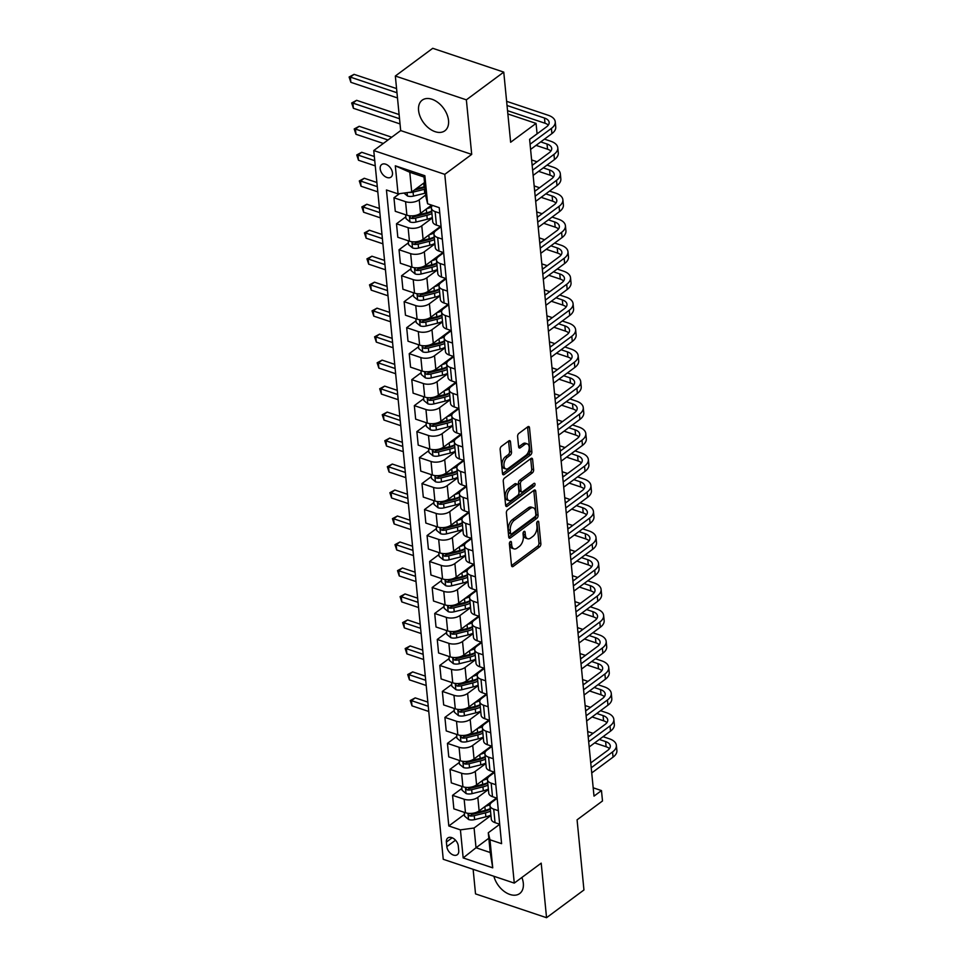 <?xml version="1.0" encoding="UTF-8"?>
<svg xmlns="http://www.w3.org/2000/svg" width="966" height="966" viewBox="0 0 966 966"><rect width="100%" height="100%" fill="white"/><g stroke="black" fill="none" stroke-linecap="round" stroke-linejoin="round"><path stroke-width="1.45" d="M510.277 541.612A1.678 0.942 108.5 0 0 509.384 543.798L511.509 565.472A2.403 1.34 108.5 0 0 512.221 566.656A2.403 1.34 108.5 0 0 513.175 566.426L539.608 546.828A2.403 1.34 108.5 0 0 540.875 543.701L538.75 522.026A1.678 0.942 108.5 0 0 538.255 521.205A1.678 0.942 108.5 0 0 537.579 521.362A1.678 0.942 108.5 0 0 536.698 523.548L536.975 526.361A7.668 4.287 108.5 0 1 532.918 536.371L530.708 538.002A7.668 4.287 108.5 0 1 527.629 538.75A7.668 4.287 108.5 0 1 525.371 534.959L525.093 532.157A1.678 0.942 108.5 0 0 524.598 531.324A1.678 0.942 108.5 0 0 523.934 531.481A1.678 0.942 108.5 0 0 523.041 533.679L523.318 536.48A7.668 4.287 108.5 0 1 519.261 546.49L517.052 548.12A7.668 4.287 108.5 0 1 513.972 548.869A7.668 4.287 108.5 0 1 511.714 545.078L511.437 542.276A1.678 0.942 108.5 0 0 510.942 541.443A1.678 0.942 108.5 0 0 510.277 541.612M418.58 110.45A19.054 12.329 -126.6 0 0 429.013 128.321A19.054 12.329 -126.6 0 0 444.891 130.772A19.054 12.329 -126.6 0 0 448.526 120.484A19.054 12.329 -126.6 0 0 438.081 102.613A19.054 12.329 -126.6 0 0 422.202 100.162A19.054 12.329 -126.6 0 0 418.58 110.45M493.904 876.271A19.054 12.329 -126.6 0 0 505.133 892.065A19.054 12.329 -126.6 0 0 519.684 893.562A19.054 12.329 -126.6 0 0 523.318 883.274A19.054 12.329 -126.6 0 0 521.881 877.466M380.193 168.784A7.813 5.059 -126.6 0 0 384.468 176.114A7.813 5.059 -126.6 0 0 390.989 177.116A7.813 5.059 -126.6 0 0 392.474 172.902A7.813 5.059 -126.6 0 0 388.199 165.572A7.813 5.059 -126.6 0 0 381.679 164.558A7.813 5.059 -126.6 0 0 380.193 168.784M510.495 441.824A2.403 1.34 108.5 0 0 509.782 440.641A2.403 1.34 108.5 0 0 508.828 440.87L501.402 446.364A2.403 1.34 108.5 0 0 500.134 449.492L502.501 473.569A2.403 1.34 108.5 0 0 503.201 474.753A2.403 1.34 108.5 0 0 504.167 474.523L530.6 454.926A2.403 1.34 108.5 0 0 531.868 451.798L529.501 427.721A2.403 1.34 108.5 0 0 528.8 426.537A2.403 1.34 108.5 0 0 527.834 426.767L518.875 433.408A2.403 1.34 108.5 0 0 517.607 436.535L518.621 446.847A2.403 1.34 108.5 0 0 519.334 448.031A2.403 1.34 108.5 0 0 520.288 447.789L524.731 444.505A6.412 3.586 108.5 0 1 527.303 443.877A6.412 3.586 108.5 0 1 529.151 449.021A6.412 3.586 108.5 0 1 525.806 455.421L508.406 468.317A6.412 3.586 108.5 0 1 505.834 468.933A6.412 3.586 108.5 0 1 503.986 463.801A6.412 3.586 108.5 0 1 507.331 457.401L510.229 455.252A2.403 1.34 108.5 0 0 511.497 452.124L510.495 441.824L508.575 441.172A2.403 1.34 108.5 0 0 508.563 441.064M473.123 869.303L475.526 893.888L546.551 917.7L583.947 889.976L577.076 819.832L602.494 800.971L601.48 790.586L594.005 796.129L529.597 139.346L537.084 133.791L536.058 123.407L507.862 113.952M466.361 99.836L395.335 76.024L400.685 130.579L471.71 154.391L466.361 99.836L503.757 72.112L510.64 142.256L536.058 123.407M471.71 154.391L444.783 174.351L514.274 883.105L443.249 859.293L373.757 150.551L444.783 174.351M546.551 917.7L541.202 863.145L514.274 883.105M507.633 509.819A2.403 1.34 108.5 0 0 506.365 512.946L508.72 537.011A2.403 1.34 108.5 0 0 509.432 538.195A2.403 1.34 108.5 0 0 510.386 537.965L536.818 518.368A2.403 1.34 108.5 0 0 538.086 515.24L535.719 491.175A2.403 1.34 108.5 0 0 535.019 489.991A2.403 1.34 108.5 0 0 534.053 490.221L507.633 509.819M505.616 505.29L503.25 481.213A2.403 1.34 108.5 0 1 504.518 478.085L530.95 458.5A2.403 1.34 108.5 0 1 531.904 458.258A2.403 1.34 108.5 0 1 532.616 459.442L533.63 469.754A2.403 1.34 108.5 0 1 532.363 472.881L521.64 480.827A2.403 1.34 108.5 0 0 520.372 483.954L521.036 490.788A2.403 1.34 108.5 0 0 521.749 491.972A2.403 1.34 108.5 0 0 522.715 491.742L533.872 483.471A1.678 0.942 108.5 0 1 534.536 483.302A1.678 0.942 108.5 0 1 535.019 484.654A1.678 0.942 108.5 0 1 534.15 486.321L507.283 506.244A2.403 1.34 108.5 0 1 506.317 506.474A2.403 1.34 108.5 0 1 505.616 505.29M395.335 76.024L432.732 48.3L503.757 72.112M458.741 850.611L458.295 846.047A7.571 4.902 -126.6 0 0 454.141 838.935A7.571 4.902 -126.6 0 0 447.838 837.969A7.571 4.902 -126.6 0 0 446.389 842.05L446.835 846.627A7.571 4.902 -126.6 0 0 450.989 853.727A7.571 4.902 -126.6 0 0 457.304 854.705A7.571 4.902 -126.6 0 0 458.741 850.611M488.82 838.259L476.021 847.75L490.221 852.519L488.289 832.764L489.979 839.78L501.595 843.668L439.24 207.666L427.624 203.778L425.921 196.762L423.989 177.019L409.789 172.262L411.721 192.005L424.533 182.514M489.979 839.78L492.732 867.842L463.173 857.929L460.42 829.866L474.077 828.007L490.945 815.509M464.441 814.386L448.804 825.978L460.42 829.866M448.804 825.978L386.448 189.976L398.064 193.864L395.311 165.814L424.871 175.715L427.624 203.778M400.685 130.579L373.757 150.551M601.48 790.586L593.184 787.797M474.077 828.007L476.021 847.75L463.173 857.929M399.501 193.671L393.947 197.789L405.563 201.677A9.769 5.059 -5.6 0 0 419.232 199.817L425.752 194.987M393.947 197.789L395.275 211.3L406.891 215.189A9.769 5.059 -5.6 0 0 420.548 213.329L431.621 205.118M405.853 216.831L396.495 223.774L408.111 227.662A9.769 5.059 -5.6 0 0 421.768 225.803L432.357 217.954M396.495 223.774L397.823 237.274L409.439 241.174A9.769 5.059 -5.6 0 0 423.096 239.314L440.448 226.442M408.401 242.816L399.043 249.747L410.659 253.647A9.769 5.059 -5.6 0 0 424.315 251.776L434.905 243.939M399.043 249.747L400.371 263.259L411.987 267.147A9.769 5.059 -5.6 0 0 425.644 265.288L442.996 252.428M410.948 268.802L401.59 275.733L413.207 279.621A9.769 5.059 -5.6 0 0 426.863 277.761L437.453 269.912M401.59 275.733L402.919 289.245L414.535 293.133A9.769 5.059 -5.6 0 0 428.192 291.273L445.543 278.401M413.484 294.775L404.138 301.706L415.754 305.606A9.769 5.059 -5.6 0 0 429.411 303.747L440.001 295.898M404.138 301.706L405.466 315.218L417.083 319.118A9.769 5.059 -5.6 0 0 430.739 317.246L448.091 304.387M416.032 320.76L406.686 327.691L418.302 331.58A9.769 5.059 -5.6 0 0 431.959 329.72L442.549 321.883M406.686 327.691L408.014 341.203L419.63 345.091A9.769 5.059 -5.6 0 0 433.287 343.232L450.639 330.36M418.58 346.734L409.234 353.665L420.85 357.565A9.769 5.059 -5.6 0 0 434.507 355.705L445.097 347.857M409.234 353.665L410.562 367.177L422.178 371.077A9.769 5.059 -5.6 0 0 435.835 369.217L453.187 356.345M421.128 372.719L411.782 379.65L423.398 383.55A9.769 5.059 -5.6 0 0 437.055 381.679L447.632 373.842M411.782 379.65L413.11 393.162L424.726 397.05A9.769 5.059 -5.6 0 0 438.383 395.191L455.735 382.331M423.676 398.704L414.329 405.635L425.946 409.524A9.769 5.059 -5.6 0 0 439.602 407.664L450.18 399.815M414.329 405.635L415.658 419.147L427.274 423.036A9.769 5.059 -5.6 0 0 440.931 421.176L458.282 408.304M426.223 424.678L416.877 431.609L428.493 435.509A9.769 5.059 -5.6 0 0 442.15 433.637L452.728 425.801M416.877 431.609L418.206 445.121L429.822 449.021A9.769 5.059 -5.6 0 0 443.479 447.149L460.83 434.289M428.771 450.663L419.425 457.594L431.041 461.482A9.769 5.059 -5.6 0 0 444.698 459.623L455.276 451.774M419.425 457.594L420.753 471.106L432.357 474.994A9.769 5.059 -5.6 0 0 446.026 473.135L463.378 460.263M431.319 476.636L421.973 483.568L433.589 487.468A9.769 5.059 -5.6 0 0 447.246 485.608L457.824 477.759M421.973 483.568L423.301 497.079L434.905 500.98A9.769 5.059 -5.6 0 0 448.574 499.12L465.926 486.248M433.867 502.622L424.521 509.553L436.137 513.441A9.769 5.059 -5.6 0 0 449.794 511.582L460.371 503.745M424.521 509.553L425.849 523.065L437.453 526.953A9.769 5.059 -5.6 0 0 451.122 525.093L468.474 512.234M436.415 528.607L427.069 535.538L438.685 539.426A9.769 5.059 -5.6 0 0 452.342 537.567L462.919 529.718M427.069 535.538L428.397 549.038L440.001 552.938A9.769 5.059 -5.6 0 0 453.67 551.079L471.022 538.207M438.962 554.581L429.616 561.512L441.233 565.412A9.769 5.059 -5.6 0 0 454.889 563.54L465.467 555.704M429.616 561.512L430.945 575.024L442.549 578.912A9.769 5.059 -5.6 0 0 456.218 577.052L473.569 564.192M441.51 580.566L432.164 587.497L443.78 591.385A9.769 5.059 -5.6 0 0 457.437 589.526L468.015 581.677M432.164 587.497L433.493 601.009L445.097 604.897A9.769 5.059 -5.6 0 0 458.765 603.038L476.117 590.166M444.058 606.539L434.712 613.47L446.328 617.371A9.769 5.059 -5.6 0 0 459.985 615.511L470.563 607.662M434.712 613.47L436.028 626.982L447.644 630.883A9.769 5.059 -5.6 0 0 461.313 629.011L478.665 616.151M446.606 632.525L437.26 639.456L448.876 643.344A9.769 5.059 -5.6 0 0 462.533 641.484L473.111 633.648M437.26 639.456L438.576 652.968L450.192 656.856A9.769 5.059 -5.6 0 0 463.861 654.996L481.213 642.124M449.154 658.51L439.808 665.441L451.424 669.329A9.769 5.059 -5.6 0 0 465.081 667.47L475.658 659.621M439.808 665.441L441.124 678.941L452.74 682.841A9.769 5.059 -5.6 0 0 466.409 680.982L483.761 668.11M451.702 684.483L442.356 691.415L453.96 695.315A9.769 5.059 -5.6 0 0 467.629 693.443L478.206 685.606M442.356 691.415L443.672 704.926L455.288 708.815A9.769 5.059 -5.6 0 0 468.957 706.955L486.309 694.095M454.249 710.469L444.903 717.4L456.507 721.288A9.769 5.059 -5.6 0 0 470.176 719.428L480.754 711.58M444.903 717.4L446.22 730.912L457.836 734.8A9.769 5.059 -5.6 0 0 471.505 732.94L488.856 720.068M456.797 736.442L447.451 743.373L459.055 747.273A9.769 5.059 -5.6 0 0 472.724 745.414L483.302 737.565M447.451 743.373L448.767 756.885L460.384 760.785A9.769 5.059 -5.6 0 0 474.052 758.914L491.404 746.054M459.345 762.428L449.999 769.359L461.603 773.247A9.769 5.059 -5.6 0 0 475.272 771.387L485.85 763.551M449.999 769.359L451.315 782.871L462.931 786.759A9.769 5.059 -5.6 0 0 476.588 784.899L493.952 772.027M461.893 788.413L452.547 795.344L464.151 799.232A9.769 5.059 -5.6 0 0 477.82 797.373L488.398 789.524M452.547 795.344L453.863 808.844L465.479 812.744A9.769 5.059 -5.6 0 0 479.136 810.885L496.5 798.013M499.7 824.312L488.289 832.764M497.152 798.327L492.02 802.13A9.769 5.059 -5.6 0 0 489.979 805.656A9.769 5.059 -5.6 0 0 493.723 809.146L498.359 810.703M494.604 772.353L489.472 776.157A9.769 5.059 -5.6 0 0 487.432 779.683A9.769 5.059 -5.6 0 0 491.175 783.16L495.812 784.718M492.056 746.368L486.924 750.171A9.769 5.059 -5.6 0 0 484.884 753.697A9.769 5.059 -5.6 0 0 488.627 757.187L493.264 758.733M489.508 720.394L484.377 724.186A9.769 5.059 -5.6 0 0 482.336 727.712A9.769 5.059 -5.6 0 0 486.079 731.202L490.716 732.759M486.961 694.409L481.829 698.213A9.769 5.059 -5.6 0 0 479.788 701.739A9.769 5.059 -5.6 0 0 483.531 705.216L488.168 706.774M484.413 668.424L479.281 672.227A9.769 5.059 -5.6 0 0 477.24 675.753A9.769 5.059 -5.6 0 0 480.983 679.243L485.62 680.801M481.865 642.45L476.733 646.254A9.769 5.059 -5.6 0 0 474.692 649.78A9.769 5.059 -5.6 0 0 478.436 653.258L483.072 654.815M479.317 616.465L474.185 620.269A9.769 5.059 -5.6 0 0 472.145 623.795A9.769 5.059 -5.6 0 0 475.888 627.284L480.525 628.842M476.769 590.492L471.637 594.283A9.769 5.059 -5.6 0 0 469.597 597.821A9.769 5.059 -5.6 0 0 473.34 601.299L477.989 602.856M474.221 564.506L469.09 568.31A9.769 5.059 -5.6 0 0 467.049 571.836A9.769 5.059 -5.6 0 0 470.792 575.313L475.441 576.871M471.674 538.521L466.542 542.324A9.769 5.059 -5.6 0 0 464.501 545.85A9.769 5.059 -5.6 0 0 468.244 549.34L472.893 550.898M469.126 512.548L464.006 516.351A9.769 5.059 -5.6 0 0 461.953 519.877A9.769 5.059 -5.6 0 0 465.697 523.355L470.345 524.912M466.578 486.562L461.458 490.366A9.769 5.059 -5.6 0 0 459.405 493.892A9.769 5.059 -5.6 0 0 463.149 497.381L467.798 498.939M464.03 460.589L458.91 464.38A9.769 5.059 -5.6 0 0 456.858 467.918A9.769 5.059 -5.6 0 0 460.601 471.396L465.25 472.954M461.482 434.603L456.363 438.407A9.769 5.059 -5.6 0 0 454.31 441.933A9.769 5.059 -5.6 0 0 458.053 445.411L462.702 446.968M458.935 408.618L453.815 412.422A9.769 5.059 -5.6 0 0 451.762 415.948A9.769 5.059 -5.6 0 0 455.505 419.437L460.154 420.995M456.387 382.645L451.267 386.448A9.769 5.059 -5.6 0 0 449.214 389.974A9.769 5.059 -5.6 0 0 452.957 393.452L457.606 395.009M453.839 356.659L448.719 360.463A9.769 5.059 -5.6 0 0 446.678 363.989A9.769 5.059 -5.6 0 0 450.41 367.478L455.058 369.036M451.291 330.686L446.171 334.478A9.769 5.059 -5.6 0 0 444.131 338.015A9.769 5.059 -5.6 0 0 447.862 341.493L452.511 343.051M448.743 304.701L443.623 308.504A9.769 5.059 -5.6 0 0 441.583 312.03A9.769 5.059 -5.6 0 0 445.314 315.508L449.963 317.065M446.207 278.715L441.076 282.519A9.769 5.059 -5.6 0 0 439.035 286.045A9.769 5.059 -5.6 0 0 442.766 289.534L447.415 291.092M443.66 252.742L438.528 256.545A9.769 5.059 -5.6 0 0 436.487 260.071A9.769 5.059 -5.6 0 0 440.218 263.549L444.867 265.107M441.112 226.756L435.98 230.56A9.769 5.059 -5.6 0 0 433.939 234.086A9.769 5.059 -5.6 0 0 437.67 237.576L442.319 239.133M489.979 805.656L491.308 819.168A9.769 5.059 -5.6 0 0 495.039 822.658L499.688 824.203M487.432 779.683L488.76 793.195A9.769 5.059 -5.6 0 0 492.491 796.672L497.14 798.23A18.68 9.684 -5.6 0 1 497.031 798.423M484.884 753.697L486.212 767.209A9.769 5.059 -5.6 0 0 489.943 770.687L494.592 772.245M482.336 727.712L483.664 741.224A9.769 5.059 -5.6 0 0 487.395 744.714L492.044 746.271M479.788 701.739L481.116 715.251A9.769 5.059 -5.6 0 0 484.847 718.728L489.496 720.286M477.24 675.753L478.568 689.265A9.769 5.059 -5.6 0 0 482.3 692.755L486.949 694.312A18.68 9.684 -5.6 0 1 486.84 694.494M474.692 649.78L476.021 663.292A9.769 5.059 -5.6 0 0 479.752 666.769L484.401 668.327M472.145 623.795L473.473 637.306A9.769 5.059 -5.6 0 0 477.204 640.784L481.853 642.342A18.68 9.684 -5.6 0 1 481.744 642.535M469.597 597.821L470.925 611.321A9.769 5.059 -5.6 0 0 474.668 614.811L479.305 616.368M467.049 571.836L468.377 585.348A9.769 5.059 -5.6 0 0 472.12 588.825L476.757 590.383M464.501 545.85L465.829 559.362A9.769 5.059 -5.6 0 0 469.573 562.852L474.209 564.41A18.68 9.684 -5.6 0 1 474.101 564.591M461.953 519.877L463.282 533.389A9.769 5.059 -5.6 0 0 467.025 536.867L471.662 538.424A18.68 9.684 -5.6 0 1 471.553 538.617M459.405 493.892L460.734 507.404A9.769 5.059 -5.6 0 0 464.477 510.881L469.114 512.439M456.858 467.918L458.186 481.418A9.769 5.059 -5.6 0 0 461.929 484.908L466.566 486.466M454.31 441.933L455.638 455.445A9.769 5.059 -5.6 0 0 459.381 458.922L464.018 460.48M451.762 415.948L453.09 429.459A9.769 5.059 -5.6 0 0 456.833 432.949L461.47 434.507A18.68 9.684 -5.6 0 1 461.362 434.688M449.214 389.974L450.542 403.486A9.769 5.059 -5.6 0 0 454.286 406.964L458.935 408.521A18.68 9.684 -5.6 0 1 458.814 408.715M446.678 363.989L447.995 377.501A9.769 5.059 -5.6 0 0 451.738 380.978L456.387 382.536A18.68 9.684 -5.6 0 1 456.266 382.729M444.131 338.015L445.447 351.515A9.769 5.059 -5.6 0 0 449.19 355.005L453.839 356.563M441.583 312.03L442.899 325.542A9.769 5.059 -5.6 0 0 446.642 329.02L451.291 330.577M439.035 286.045L440.351 299.557A9.769 5.059 -5.6 0 0 444.094 303.046L448.743 304.604M436.487 260.071L437.803 273.583A9.769 5.059 -5.6 0 0 441.547 277.061L446.195 278.619A18.68 9.684 -5.6 0 1 446.087 278.812M433.939 234.086L435.255 247.598A9.769 5.059 -5.6 0 0 438.999 251.075L443.648 252.633A18.68 9.684 -5.6 0 1 443.539 252.826M432.49 205.408A9.769 5.059 -5.6 0 0 431.391 208.113L432.708 221.612A9.769 5.059 -5.6 0 0 436.451 225.102L441.1 226.66M431.391 208.113A9.769 5.059 -5.6 0 0 435.123 211.59L439.772 213.148M411.721 192.005L398.064 193.864M490.221 852.519L492.732 867.842M395.311 165.814L409.789 172.262M424.871 175.715L423.989 177.019M509.613 542.518L509.794 544.438A7.668 4.287 108.5 0 0 512.052 548.229L513.972 548.869M527.629 538.75L525.709 538.098A7.668 4.287 108.5 0 1 523.451 534.319L523.258 532.399M511.521 565.593L537.688 546.188A2.403 1.34 108.5 0 0 538.956 543.061L536.915 522.268M508.732 537.132L534.898 517.728A2.403 1.34 108.5 0 0 536.166 514.6L533.812 490.523A2.403 1.34 108.5 0 0 533.787 490.414M510.555 533.244A1.678 0.942 108.5 0 0 511.05 534.077A1.678 0.942 108.5 0 0 511.726 533.908L534.923 516.713A1.678 0.942 108.5 0 0 535.816 514.528L535.526 511.569A7.668 4.287 108.5 0 0 533.256 507.778A7.668 4.287 108.5 0 0 530.177 508.527L514.323 520.276A7.668 4.287 108.5 0 0 510.265 530.286L510.555 533.244L508.635 532.604A1.678 0.942 108.5 0 0 509.13 533.437L511.05 534.077M533.256 507.778L531.336 507.138A7.668 4.287 108.5 0 0 528.257 507.875L530.177 508.527M508.635 532.604L508.345 529.646A7.668 4.287 108.5 0 1 512.403 519.636L528.257 507.875M521.749 491.972L519.829 491.332A2.403 1.34 108.5 0 1 519.116 490.148L518.452 483.314A2.403 1.34 108.5 0 1 519.72 480.187L530.443 472.241A2.403 1.34 108.5 0 0 531.711 469.102L530.696 458.802A2.403 1.34 108.5 0 0 530.684 458.693M505.629 505.399L532.23 485.681A1.678 0.942 108.5 0 0 533.099 484.038M510.519 489.074A6.412 3.586 108.5 0 0 507.174 495.461A6.412 3.586 108.5 0 0 509.01 500.605A6.412 3.586 108.5 0 0 511.582 499.99L517.716 495.437A2.403 1.34 108.5 0 0 518.984 492.31L518.319 485.475A2.403 1.34 108.5 0 0 517.607 484.292A2.403 1.34 108.5 0 0 516.641 484.521L510.519 489.074L508.599 488.422A6.412 3.586 108.5 0 0 505.254 494.821A6.412 3.586 108.5 0 0 507.09 499.965L509.01 500.605M517.607 484.292L515.687 483.652A2.403 1.34 108.5 0 0 514.733 483.881L516.641 484.521M508.599 488.422L514.733 483.881M505.834 468.933L503.914 468.293A6.412 3.586 108.5 0 1 502.066 463.149A6.412 3.586 108.5 0 1 505.411 456.761L508.309 454.612A2.403 1.34 108.5 0 0 509.577 451.484L508.575 441.172M527.303 443.877L525.383 443.237A6.412 3.586 108.5 0 0 522.811 443.853L524.731 444.505M518.633 446.956L522.811 443.853M502.513 473.678L528.68 454.286A2.403 1.34 108.5 0 0 529.948 451.158L527.581 427.081A2.403 1.34 108.5 0 0 527.569 426.972M464.235 812.321L464.61 816.185L468.655 819.542A6.472 3.357 -5.6 0 0 474.608 819.615L485.862 816.813A18.68 9.684 -5.6 0 0 490.897 815.075M485.33 806.296A18.68 9.684 -5.6 0 0 490.088 804.581M490.269 808.627A18.68 9.684 174.4 0 1 485.234 810.365L473.968 813.167A6.472 3.357 174.4 0 1 469.645 813.457C468.003 813.964 468.087 814.797 469.899 815.944A6.472 3.357 -5.6 0 0 474.221 815.666L485.475 812.865A18.68 9.684 -5.6 0 0 490.511 811.126M490.317 809.061A15.504 8.042 174.4 0 1 484.449 811.368L473.195 814.181A3.296 1.715 174.4 0 1 472.048 814.35L469.899 815.944M469.645 813.457L468.764 813.626M428.252 706.267L411.48 700.652L411.987 705.844L428.759 711.471M411.987 705.844L410.26 700.531L415.211 697.875L427.841 702.101M415.211 697.875L411.48 700.652L410.26 700.531M603.05 736.684L609.365 738.797A18.318 9.491 174.4 0 1 616.368 745.329L616.888 750.522A18.318 9.491 174.4 0 1 613.048 757.139L591.723 772.945M616.368 745.329A18.318 9.491 174.4 0 1 612.541 751.946L591.216 767.753M590.745 762.935L607.747 750.341A12.208 6.327 -5.6 0 0 610.295 745.921A12.208 6.327 -5.6 0 0 605.622 741.574L599.306 739.461M609.474 748.626A12.208 6.327 -5.6 0 0 606.129 746.766L594.645 742.914M589.332 736.116L588.077 735.694M587.666 731.528L593.076 733.339M461.688 786.348L462.062 790.2L466.107 793.569A6.472 3.357 -5.6 0 0 472.06 793.629L483.314 790.828A18.68 9.684 -5.6 0 0 488.349 789.089M482.783 780.311A18.68 9.684 -5.6 0 0 487.54 778.608M487.721 782.653A18.68 9.684 174.4 0 1 482.686 784.38L471.42 787.193A6.472 3.357 174.4 0 1 467.097 787.471C465.455 787.99 465.54 788.824 467.351 789.959A6.472 3.357 -5.6 0 0 471.674 789.681L482.928 786.879A18.68 9.684 -5.6 0 0 487.963 785.141M487.77 783.088A15.504 8.042 174.4 0 1 481.913 785.394L470.647 788.196A3.296 1.715 174.4 0 1 469.5 788.365L467.351 789.959M467.097 787.471L466.216 787.64M425.704 680.293L408.932 674.666L409.439 679.859L426.211 685.486M409.439 679.859L407.712 674.558L412.663 671.889L425.294 676.128M412.663 671.889L408.932 674.666L407.712 674.558M459.14 760.363L459.514 764.227L463.559 767.584A6.472 3.357 -5.6 0 0 469.512 767.656L480.766 764.843A18.68 9.684 -5.6 0 0 485.801 763.116M480.235 754.325A18.68 9.684 -5.6 0 0 484.992 752.623M485.174 756.668A18.68 9.684 174.4 0 1 480.138 758.407L468.872 761.208A6.472 3.357 174.4 0 1 464.549 761.486C462.907 762.005 462.992 762.838 464.803 763.985A6.472 3.357 -5.6 0 0 469.126 763.708L480.38 760.894A18.68 9.684 -5.6 0 0 485.415 759.167M485.222 757.102A15.504 8.042 174.4 0 1 479.365 759.409L468.099 762.21A3.296 1.715 174.4 0 1 466.952 762.391L464.803 763.985M464.549 761.486L463.668 761.667M423.156 654.308L406.384 648.681L406.891 653.885L423.663 659.5M406.891 653.885L405.165 648.572L410.127 645.916L422.746 650.142M410.127 645.916L406.384 648.681L405.165 648.572M456.592 734.389L456.966 738.241L461.011 741.61A6.472 3.357 -5.6 0 0 466.964 741.671L478.218 738.869A18.68 9.684 -5.6 0 0 483.254 737.13M477.687 728.352A18.68 9.684 -5.6 0 0 482.445 726.649M482.626 730.694A18.68 9.684 174.4 0 1 477.59 732.421L466.324 735.235A6.472 3.357 174.4 0 1 462.014 735.512C460.359 736.02 460.444 736.853 462.255 738A6.472 3.357 -5.6 0 0 466.578 737.722L477.832 734.921A18.68 9.684 -5.6 0 0 482.867 733.182M482.674 731.117A15.504 8.042 174.4 0 1 476.818 733.423L465.552 736.237A3.296 1.715 174.4 0 1 464.405 736.406L462.255 738M462.014 735.512L461.12 735.681M420.608 628.323L403.836 622.708L404.343 627.9L421.116 633.527M404.343 627.9L402.617 622.599L407.58 619.93L420.198 624.169M407.58 619.93L403.836 622.708L402.617 622.599M600.502 710.698L606.817 712.823A18.318 9.491 174.4 0 1 613.821 719.344L614.34 724.548A18.318 9.491 174.4 0 1 610.5 731.153L589.188 746.972M613.821 719.344A18.318 9.491 174.4 0 1 609.993 725.961L588.668 741.767M588.197 736.949L605.199 724.355A12.208 6.327 -5.6 0 0 607.747 719.948A12.208 6.327 -5.6 0 0 603.074 715.589L596.759 713.476M606.926 722.653A12.208 6.327 -5.6 0 0 603.581 720.793L592.098 716.941M586.785 710.131L585.529 709.708M585.118 705.542L590.528 707.353M597.954 684.725L604.269 686.838A18.318 9.491 174.4 0 1 611.273 693.371L611.792 698.563A18.318 9.491 174.4 0 1 607.952 705.18L586.64 720.986M611.273 693.371A18.318 9.491 174.4 0 1 607.445 699.988L586.12 715.794M585.65 710.976L602.651 698.37A12.208 6.327 -5.6 0 0 605.199 693.962A12.208 6.327 -5.6 0 0 600.526 689.615L594.211 687.49M604.378 696.667A12.208 6.327 -5.6 0 0 601.033 694.808L589.55 690.956M584.237 684.145L582.981 683.735M582.57 679.569L587.98 681.38M595.406 658.74L601.721 660.853A18.318 9.491 174.4 0 1 608.725 667.385L609.244 672.59A18.318 9.491 174.4 0 1 605.404 679.195L584.092 695.001M608.725 667.385A18.318 9.491 174.4 0 1 604.897 674.002L583.573 689.809M583.102 684.991L600.103 672.396A12.208 6.327 -5.6 0 0 602.651 667.989A12.208 6.327 -5.6 0 0 597.978 663.63L591.675 661.517M601.83 670.694A12.208 6.327 -5.6 0 0 598.485 668.822L587.002 664.97M581.689 658.172L580.433 657.749M580.023 653.584L585.432 655.395M454.044 708.404L454.431 712.256L458.464 715.625A6.472 3.357 -5.6 0 0 464.417 715.697L475.67 712.884A18.68 9.684 -5.6 0 0 480.718 711.157M475.139 702.367A18.68 9.684 -5.6 0 0 479.897 700.664M480.078 704.709A18.68 9.684 174.4 0 1 475.043 706.448L463.789 709.249A6.472 3.357 174.4 0 1 459.466 709.527C457.824 710.046 457.896 710.879 459.707 712.027A6.472 3.357 -5.6 0 0 464.03 711.749L475.284 708.935A18.68 9.684 -5.6 0 0 480.319 707.209M480.126 705.144A15.504 8.042 174.4 0 1 474.27 707.45L463.004 710.252A3.296 1.715 174.4 0 1 461.857 710.433L459.707 712.027M459.466 709.527L458.572 709.708M418.061 602.349L401.288 596.722L401.796 601.915L418.568 607.542M401.796 601.915L400.069 596.614L405.032 593.957L417.65 598.183M405.032 593.957L401.288 596.722L400.069 596.614M592.858 632.766L599.174 634.879A18.318 9.491 174.4 0 1 606.177 641.412L606.696 646.604A18.318 9.491 174.4 0 1 602.856 653.221L581.544 669.027M606.177 641.412A18.318 9.491 174.4 0 1 602.349 648.017L581.025 663.823M580.554 659.017L597.556 646.411A12.208 6.327 -5.6 0 0 600.103 642.004A12.208 6.327 -5.6 0 0 595.43 637.645L589.127 635.531M599.282 644.708A12.208 6.327 -5.6 0 0 595.937 642.849L584.454 638.997M579.141 632.187L577.885 631.764M577.475 627.61L582.884 629.421M451.496 682.419L451.883 686.283L455.916 689.652A6.472 3.357 -5.6 0 0 461.869 689.712L473.123 686.911A18.68 9.684 -5.6 0 0 478.17 685.172M472.591 676.393A18.68 9.684 -5.6 0 0 477.349 674.679M477.53 678.724A18.68 9.684 174.4 0 1 472.495 680.462L461.241 683.264A6.472 3.357 174.4 0 1 456.918 683.554C455.276 684.061 455.348 684.894 457.16 686.041A6.472 3.357 -5.6 0 0 461.482 685.763L472.736 682.962A18.68 9.684 -5.6 0 0 477.772 681.223M477.578 679.158A15.504 8.042 174.4 0 1 471.722 681.465L460.456 684.278A3.296 1.715 174.4 0 1 459.309 684.447L457.16 686.041M456.918 683.554L456.024 683.723M415.513 576.364L398.741 570.749L399.248 575.941L416.02 581.568M399.248 575.941L397.521 570.64L402.484 567.972L415.102 572.198M402.484 567.972L398.741 570.749L397.521 570.64M448.949 656.445L449.335 660.297L453.368 663.666A6.472 3.357 -5.6 0 0 459.321 663.727L470.575 660.925A18.68 9.684 -5.6 0 0 475.622 659.186M470.044 650.408A18.68 9.684 -5.6 0 0 474.801 648.705M474.982 652.75A18.68 9.684 174.4 0 1 469.947 654.477L458.693 657.291A6.472 3.357 174.4 0 1 454.37 657.568C452.728 658.087 452.8 658.921 454.612 660.068A6.472 3.357 -5.6 0 0 458.935 659.778L470.188 656.977A18.68 9.684 -5.6 0 0 475.236 655.238M475.03 653.185A15.504 8.042 174.4 0 1 469.174 655.491L457.908 658.293A3.296 1.715 174.4 0 1 456.761 658.462L454.612 660.068M454.37 657.568L453.477 657.737M412.965 550.391L396.193 544.764L396.7 549.956L413.472 555.583M396.7 549.956L394.973 544.655L399.936 541.986L412.554 546.225M399.936 541.986L396.193 544.764L394.973 544.655M446.401 630.46L446.787 634.324L450.82 637.681A6.472 3.357 -5.6 0 0 456.773 637.753L468.027 634.94A18.68 9.684 -5.6 0 0 473.074 633.213M467.496 624.422A18.68 9.684 -5.6 0 0 472.253 622.72M472.434 626.765A18.68 9.684 174.4 0 1 467.399 628.504L456.145 631.305A6.472 3.357 174.4 0 1 451.822 631.583C450.18 632.102 450.253 632.935 452.064 634.082A6.472 3.357 -5.6 0 0 456.387 633.805L467.641 630.991A18.68 9.684 -5.6 0 0 472.688 629.264M472.483 627.2A15.504 8.042 174.4 0 1 466.626 629.506L455.36 632.307A3.296 1.715 174.4 0 1 454.213 632.488L452.064 634.082M451.822 631.583L450.929 631.764M410.417 524.405L393.645 518.778L394.152 523.983L410.924 529.597M394.152 523.983L392.425 518.67L397.388 516.013L410.007 520.239M397.388 516.013L393.645 518.778L392.425 518.67M443.853 604.487L444.239 608.339L448.284 611.707A6.472 3.357 -5.6 0 0 454.225 611.768L465.479 608.966A18.68 9.684 -5.6 0 0 470.527 607.228M464.948 598.449A18.68 9.684 -5.6 0 0 469.705 596.746M469.887 600.792A18.68 9.684 174.4 0 1 464.851 602.518L453.597 605.332A6.472 3.357 174.4 0 1 449.275 605.61C447.632 606.129 447.705 606.95 449.516 608.097A6.472 3.357 -5.6 0 0 453.839 607.819L465.093 605.018A18.68 9.684 -5.6 0 0 470.14 603.279M469.935 601.226A15.504 8.042 174.4 0 1 464.078 603.521L452.812 606.334A3.296 1.715 174.4 0 1 451.665 606.503L449.516 608.097M449.275 605.61L448.381 605.779M407.869 498.42L391.097 492.805L391.604 497.997L408.376 503.624M391.604 497.997L389.878 492.696L394.84 490.028L407.459 494.266M394.84 490.028L391.097 492.805L389.878 492.696M441.305 578.501L441.691 582.353L445.737 585.722A6.472 3.357 -5.6 0 0 451.677 585.794L462.931 582.981A18.68 9.684 -5.6 0 0 467.979 581.254M462.4 572.464A18.68 9.684 -5.6 0 0 467.158 570.761M467.339 574.806A18.68 9.684 174.4 0 1 462.303 576.545L451.05 579.346A6.472 3.357 174.4 0 1 446.727 579.624C445.085 580.143 445.157 580.977 446.968 582.124A6.472 3.357 -5.6 0 0 451.291 581.846L462.545 579.032A18.68 9.684 -5.6 0 0 467.592 577.306M467.387 575.241A15.504 8.042 174.4 0 1 461.531 577.547L450.265 580.349A3.296 1.715 174.4 0 1 449.118 580.53L446.968 582.124M446.727 579.624L445.833 579.805M405.322 472.446L388.549 466.82L389.056 472.024L405.829 477.639M389.056 472.024L387.33 466.711L392.293 464.054L404.911 468.281M392.293 464.054L388.549 466.82L387.33 466.711M590.311 606.781L596.626 608.894A18.318 9.491 174.4 0 1 603.629 615.427L604.148 620.619A18.318 9.491 174.4 0 1 600.309 627.236L578.996 643.042M603.629 615.427A18.318 9.491 174.4 0 1 599.801 622.044L578.477 637.85M578.006 633.032L595.008 620.438A12.208 6.327 -5.6 0 0 597.556 616.018A12.208 6.327 -5.6 0 0 592.883 611.671L586.579 609.558M596.734 618.723A12.208 6.327 -5.6 0 0 593.39 616.863L581.906 613.012M576.593 606.213L575.338 605.791M574.927 601.625L580.337 603.436M587.763 580.795L594.078 582.921A18.318 9.491 174.4 0 1 601.094 589.441L601.601 594.645A18.318 9.491 174.4 0 1 597.761 601.25L576.448 617.069M601.094 589.441A18.318 9.491 174.4 0 1 597.254 596.058L575.929 611.864M575.458 607.046L592.46 594.452A12.208 6.327 -5.6 0 0 595.008 590.045A12.208 6.327 -5.6 0 0 590.335 585.686L584.032 583.573M594.187 592.75A12.208 6.327 -5.6 0 0 590.842 590.89L579.359 587.038M574.045 580.228L572.79 579.805M572.379 575.639L577.789 577.463M585.215 554.822L591.53 556.935A18.318 9.491 174.4 0 1 598.546 563.468L599.053 568.66A18.318 9.491 174.4 0 1 595.213 575.277L573.901 591.083M598.546 563.468A18.318 9.491 174.4 0 1 594.706 570.085L573.393 585.891M572.91 581.073L589.912 568.467A12.208 6.327 -5.6 0 0 592.46 564.059A12.208 6.327 -5.6 0 0 587.787 559.712L581.484 557.587M591.639 566.764A12.208 6.327 -5.6 0 0 588.306 564.905L576.811 561.053M571.498 554.255L570.242 553.832M569.831 549.666L575.241 551.477M582.667 528.837L588.982 530.95A18.318 9.491 174.4 0 1 595.998 537.482L596.505 542.687A18.318 9.491 174.4 0 1 592.665 549.292L571.353 565.098M595.998 537.482A18.318 9.491 174.4 0 1 592.158 544.1L570.846 559.906M570.363 555.088L587.364 542.494A12.208 6.327 -5.6 0 0 589.912 538.086A12.208 6.327 -5.6 0 0 585.239 533.727L578.936 531.614M589.091 540.791A12.208 6.327 -5.6 0 0 585.758 538.919L574.263 535.067M568.95 528.269L567.694 527.847M567.284 523.681L572.693 525.492M580.119 502.863L586.434 504.976A18.318 9.491 174.4 0 1 593.45 511.509L593.957 516.701A18.318 9.491 174.4 0 1 590.129 523.318L568.805 539.125M593.45 511.509A18.318 9.491 174.4 0 1 589.61 518.114L568.298 533.932M567.815 529.114L584.816 516.508A12.208 6.327 -5.6 0 0 587.364 512.101A12.208 6.327 -5.6 0 0 582.691 507.742L576.388 505.629M586.543 514.806A12.208 6.327 -5.6 0 0 583.21 512.946L571.715 509.094M566.414 502.284L565.146 501.861M564.736 497.707L570.145 499.519M438.757 552.516L439.144 556.38L443.189 559.749A6.472 3.357 -5.6 0 0 449.13 559.809L460.384 557.008A18.68 9.684 -5.6 0 0 465.431 555.269M459.852 546.49A18.68 9.684 -5.6 0 0 464.61 544.776M464.791 548.821A18.68 9.684 174.4 0 1 459.756 550.56L448.502 553.373A6.472 3.357 174.4 0 1 444.179 553.651C442.537 554.158 442.609 554.991 444.42 556.138A6.472 3.357 -5.6 0 0 448.743 555.861L459.997 553.059A18.68 9.684 -5.6 0 0 465.044 551.32M464.839 549.256A15.504 8.042 174.4 0 1 458.983 551.562L447.729 554.375A3.296 1.715 174.4 0 1 446.57 554.544L444.42 556.138M444.179 553.651L443.285 553.82M402.774 446.461L386.002 440.846L386.509 446.038L403.281 451.665M386.509 446.038L384.782 440.738L389.745 438.069L402.363 442.307M389.745 438.069L386.002 440.846L384.782 440.738M577.571 476.878L583.887 478.991A18.318 9.491 174.4 0 1 590.902 485.524L591.409 490.716A18.318 9.491 174.4 0 1 587.582 497.333L566.257 513.139M590.902 485.524A18.318 9.491 174.4 0 1 587.062 492.141L565.75 507.947M565.279 503.129L582.269 490.535A12.208 6.327 -5.6 0 0 584.816 486.115A12.208 6.327 -5.6 0 0 580.143 481.768L573.84 479.655M583.995 488.82A12.208 6.327 -5.6 0 0 580.663 486.961L569.167 483.109M563.866 476.31L562.598 475.888M562.188 471.722L567.597 473.533M436.209 526.542L436.596 530.394L440.641 533.763A6.472 3.357 -5.6 0 0 446.582 533.836L457.836 531.022A18.68 9.684 -5.6 0 0 462.883 529.283M457.304 520.505A18.68 9.684 -5.6 0 0 462.074 518.802M462.243 522.847A18.68 9.684 174.4 0 1 457.208 524.586L445.954 527.388A6.472 3.357 174.4 0 1 441.631 527.665C439.989 528.185 440.073 529.018 441.873 530.165A6.472 3.357 -5.6 0 0 446.195 529.875L457.449 527.074A18.68 9.684 -5.6 0 0 462.497 525.335M462.291 523.282A15.504 8.042 174.4 0 1 456.435 525.589L445.181 528.39A3.296 1.715 174.4 0 1 444.022 528.559L441.873 530.165M441.631 527.665L440.738 527.834M400.226 420.488L383.454 414.861L383.961 420.053L400.733 425.68M383.961 420.053L382.234 414.752L387.197 412.084L399.815 416.322M387.197 412.084L383.454 414.861L382.234 414.752M575.024 450.893L581.339 453.018A18.318 9.491 174.4 0 1 588.354 459.55L588.862 464.743A18.318 9.491 174.4 0 1 585.034 471.36L563.709 487.166M588.354 459.55A18.318 9.491 174.4 0 1 584.515 466.155L563.202 481.962M562.731 477.144L579.721 464.549A12.208 6.327 -5.6 0 0 582.269 460.142A12.208 6.327 -5.6 0 0 577.596 455.783L571.292 453.67M581.447 462.847A12.208 6.327 -5.6 0 0 578.115 460.987L566.619 457.135M561.318 450.325L560.051 449.902M559.652 445.737L565.05 447.56M433.662 500.557L434.048 504.421L438.093 507.778A6.472 3.357 -5.6 0 0 444.034 507.85L455.288 505.049A18.68 9.684 -5.6 0 0 460.335 503.31M454.757 494.52A18.68 9.684 -5.6 0 0 459.526 492.817M459.695 496.862A18.68 9.684 174.4 0 1 454.66 498.601L443.406 501.402A6.472 3.357 174.4 0 1 439.083 501.68C437.441 502.199 437.526 503.032 439.325 504.18A6.472 3.357 -5.6 0 0 443.648 503.902L454.901 501.088A18.68 9.684 -5.6 0 0 459.949 499.362M459.744 497.297A15.504 8.042 174.4 0 1 453.887 499.603L442.633 502.405A3.296 1.715 174.4 0 1 441.474 502.586L439.325 504.18M439.083 501.68L438.19 501.861M397.678 394.502L380.906 388.875L381.413 394.08L398.185 399.695M381.413 394.08L379.686 388.767L384.649 386.11L397.267 390.336M384.649 386.11L380.906 388.875L379.686 388.767M572.488 424.919L578.791 427.032A18.318 9.491 174.4 0 1 585.807 433.565L586.314 438.757A18.318 9.491 174.4 0 1 582.486 445.374L561.161 461.18M585.807 433.565A18.318 9.491 174.4 0 1 581.967 440.182L560.654 455.988M560.183 451.17L577.173 438.564A12.208 6.327 -5.6 0 0 579.733 434.157A12.208 6.327 -5.6 0 0 575.06 429.81L568.745 427.684M578.9 436.861A12.208 6.327 -5.6 0 0 575.567 435.002L564.072 431.15M558.771 424.352L557.503 423.929M557.104 419.763L562.502 421.574M431.114 474.584L431.5 478.436L435.545 481.805A6.472 3.357 -5.6 0 0 441.486 481.865L452.74 479.064A18.68 9.684 -5.6 0 0 457.787 477.325M452.209 468.546A18.68 9.684 -5.6 0 0 456.978 466.844M457.147 470.889A18.68 9.684 174.4 0 1 452.112 472.615L440.858 475.429A6.472 3.357 174.4 0 1 436.535 475.707C434.893 476.226 434.978 477.047 436.777 478.194A6.472 3.357 -5.6 0 0 441.1 477.916L452.354 475.115A18.68 9.684 -5.6 0 0 457.401 473.376M457.196 471.323A15.504 8.042 174.4 0 1 451.339 473.618L440.085 476.431A3.296 1.715 174.4 0 1 438.926 476.6L436.777 478.194M436.535 475.707L435.642 475.876M395.13 368.517L378.358 362.902L378.865 368.094L395.649 373.721M378.865 368.094L377.138 362.793L382.101 360.125L394.732 364.363M382.101 360.125L378.358 362.902L377.138 362.793M569.94 398.934L576.243 401.059A18.318 9.491 174.4 0 1 583.259 407.58L583.766 412.784A18.318 9.491 174.4 0 1 579.938 419.389L558.614 435.195M583.259 407.58A18.318 9.491 174.4 0 1 579.419 414.197L558.106 430.003M557.636 425.185L574.625 412.591A12.208 6.327 -5.6 0 0 577.185 408.183A12.208 6.327 -5.6 0 0 572.512 403.824L566.197 401.711M576.352 410.888A12.208 6.327 -5.6 0 0 573.019 409.016L561.524 405.165M556.223 398.366L554.955 397.944M554.556 393.778L559.954 395.589M428.578 448.598L428.952 452.45L432.997 455.819A6.472 3.357 -5.6 0 0 438.938 455.892L450.192 453.078A18.68 9.684 -5.6 0 0 455.24 451.351M449.661 442.561A18.68 9.684 -5.6 0 0 454.431 440.858M454.612 444.903A18.68 9.684 174.4 0 1 449.564 446.642L438.31 449.444A6.472 3.357 174.4 0 1 433.988 449.721C432.345 450.241 432.43 451.074 434.229 452.221A6.472 3.357 -5.6 0 0 438.552 451.943L449.806 449.13A18.68 9.684 -5.6 0 0 454.853 447.403M454.648 445.338A15.504 8.042 174.4 0 1 448.792 447.644L437.538 450.446A3.296 1.715 174.4 0 1 436.378 450.627L434.229 452.221M433.988 449.721L433.094 449.902M392.582 342.544L375.81 336.917L376.317 342.121L393.102 347.736M376.317 342.121L374.591 336.808L379.553 334.151L392.184 338.378M379.553 334.151L375.81 336.917L374.591 336.808M567.392 372.961L573.695 375.074A18.318 9.491 174.4 0 1 580.711 381.606L581.218 386.798A18.318 9.491 174.4 0 1 577.39 393.416L556.066 409.222M580.711 381.606A18.318 9.491 174.4 0 1 576.883 388.211L555.559 404.03M555.088 399.212L572.077 386.605A12.208 6.327 -5.6 0 0 574.637 382.198A12.208 6.327 -5.6 0 0 569.964 377.851L563.649 375.726M573.804 384.903A12.208 6.327 -5.6 0 0 570.471 383.043L558.976 379.191M553.675 372.381L552.407 371.958M552.009 367.805L557.406 369.616M426.03 422.613L426.404 426.477L430.45 429.846A6.472 3.357 -5.6 0 0 436.39 429.906L447.656 427.105A18.68 9.684 -5.6 0 0 452.692 425.366M447.125 416.588A18.68 9.684 -5.6 0 0 451.883 414.873M452.064 418.918A18.68 9.684 174.4 0 1 447.017 420.657L435.763 423.47A6.472 3.357 174.4 0 1 431.44 423.748C429.798 424.255 429.882 425.088 431.681 426.235A6.472 3.357 -5.6 0 0 436.004 425.958L447.258 423.156A18.68 9.684 -5.6 0 0 452.305 421.418M452.1 419.353A15.504 8.042 174.4 0 1 446.244 421.659L434.99 424.472A3.296 1.715 174.4 0 1 433.831 424.642L431.681 426.235M431.44 423.748L430.546 423.917M390.035 316.558L373.262 310.943L373.77 316.136L390.554 321.763M373.77 316.136L372.043 310.835L377.006 308.166L389.636 312.404M377.006 308.166L373.262 310.943L372.043 310.835M564.844 346.975L571.148 349.088A18.318 9.491 174.4 0 1 578.163 355.621L578.67 360.813A18.318 9.491 174.4 0 1 574.842 367.43L553.518 383.236M578.163 355.621A18.318 9.491 174.4 0 1 574.335 362.238L553.011 378.044M552.54 373.226L569.529 360.632A12.208 6.327 -5.6 0 0 572.089 356.212A12.208 6.327 -5.6 0 0 567.416 351.865L561.101 349.752M571.256 358.917A12.208 6.327 -5.6 0 0 567.923 357.058L556.428 353.206M551.127 346.408L549.859 345.985M549.461 341.819L554.858 343.63M423.482 396.64L423.857 400.492L427.902 403.86A6.472 3.357 -5.6 0 0 433.843 403.933L445.109 401.119A18.68 9.684 -5.6 0 0 450.144 399.381M444.577 390.602A18.68 9.684 -5.6 0 0 449.335 388.9M449.516 392.945A18.68 9.684 174.4 0 1 444.469 394.683L433.215 397.485A6.472 3.357 174.4 0 1 428.892 397.763C427.25 398.282 427.334 399.115 429.133 400.262A6.472 3.357 -5.6 0 0 433.456 399.984L444.71 397.171A18.68 9.684 -5.6 0 0 449.758 395.432M449.552 393.379A15.504 8.042 174.4 0 1 443.696 395.686L432.442 398.487A3.296 1.715 174.4 0 1 431.283 398.656L429.133 400.262M428.892 397.763L427.998 397.944M387.487 290.585L370.715 284.958L371.234 290.15L388.006 295.777M371.234 290.15L369.495 284.849L374.458 282.181L387.088 286.419M374.458 282.181L370.715 284.958L369.495 284.849M420.935 370.654L421.309 374.518L425.354 377.875A6.472 3.357 -5.6 0 0 431.295 377.947L442.561 375.146A18.68 9.684 -5.6 0 0 447.596 373.407M442.03 364.629A18.68 9.684 -5.6 0 0 446.787 362.914M446.968 366.959A18.68 9.684 174.4 0 1 441.921 368.698L430.667 371.499A6.472 3.357 174.4 0 1 426.344 371.777C424.702 372.296 424.786 373.13 426.586 374.277A6.472 3.357 -5.6 0 0 430.908 373.999L442.174 371.198A18.68 9.684 -5.6 0 0 447.21 369.459M447.004 367.394A15.504 8.042 174.4 0 1 441.148 369.7L429.894 372.514A3.296 1.715 174.4 0 1 428.747 372.683L426.586 374.277M426.344 371.777L425.451 371.958M384.939 264.599L368.167 258.973L368.686 264.177L385.458 269.792M368.686 264.177L366.947 258.864L371.91 256.207L384.54 260.434M371.91 256.207L368.167 258.973L366.947 258.864M418.387 344.681L418.761 348.533L422.806 351.902A6.472 3.357 -5.6 0 0 428.747 351.962L440.013 349.161A18.68 9.684 -5.6 0 0 445.048 347.422M439.482 338.643A18.68 9.684 -5.6 0 0 444.239 336.941M444.42 340.986A18.68 9.684 174.4 0 1 439.373 342.713L428.119 345.526A6.472 3.357 174.4 0 1 423.796 345.804C422.154 346.323 422.239 347.144 424.038 348.291A6.472 3.357 -5.6 0 0 428.361 348.014L439.627 345.212A18.68 9.684 -5.6 0 0 444.662 343.473M444.457 341.421A15.504 8.042 174.4 0 1 438.6 343.715L427.346 346.528A3.296 1.715 174.4 0 1 426.199 346.697L424.038 348.291M423.796 345.804L422.903 345.973M382.403 238.626L365.619 232.999L366.138 238.191L382.91 243.818M366.138 238.191L364.399 232.891L369.362 230.222L381.993 234.46M369.362 230.222L365.619 232.999L364.399 232.891M415.839 318.695L416.213 322.559L420.258 325.916A6.472 3.357 -5.6 0 0 426.199 325.989L437.465 323.175A18.68 9.684 -5.6 0 0 442.5 321.449M436.934 312.658A18.68 9.684 -5.6 0 0 441.691 310.955M441.873 315.001A18.68 9.684 174.4 0 1 436.825 316.739L425.571 319.541A6.472 3.357 174.4 0 1 421.248 319.818C419.606 320.338 419.691 321.171 421.49 322.318A6.472 3.357 -5.6 0 0 425.813 322.04L437.079 319.227A18.68 9.684 -5.6 0 0 442.114 317.5M441.909 315.435A15.504 8.042 174.4 0 1 436.052 317.742L424.799 320.543A3.296 1.715 174.4 0 1 423.651 320.724L421.49 322.318M421.248 319.818L420.355 320M379.855 212.641L363.071 207.014L363.59 212.218L380.363 217.833M363.59 212.218L361.852 206.905L366.814 204.249L379.445 208.475M366.814 204.249L363.071 207.014L361.852 206.905M413.291 292.71L413.665 296.574L417.71 299.943A6.472 3.357 -5.6 0 0 423.651 300.003L434.917 297.202A18.68 9.684 -5.6 0 0 439.953 295.463M434.386 286.685A18.68 9.684 -5.6 0 0 439.144 284.982M439.325 289.015A18.68 9.684 174.4 0 1 434.277 290.754L423.023 293.567A6.472 3.357 174.4 0 1 418.701 293.845C417.058 294.352 417.143 295.185 418.942 296.333A6.472 3.357 -5.6 0 0 423.265 296.055L434.531 293.253A18.68 9.684 -5.6 0 0 439.566 291.515M439.361 289.45A15.504 8.042 174.4 0 1 433.505 291.756L422.251 294.57A3.296 1.715 174.4 0 1 421.104 294.739L418.942 296.333M418.701 293.845L417.807 294.014M377.308 186.655L360.523 181.04L361.043 186.233L377.815 191.86M361.043 186.233L359.304 180.932L364.267 178.263L376.897 182.502M364.267 178.263L360.523 181.04L359.304 180.932M410.743 266.737L411.118 270.589L415.163 273.958A6.472 3.357 -5.6 0 0 421.104 274.03L432.37 271.217A18.68 9.684 -5.6 0 0 437.405 269.478M431.838 260.699A18.68 9.684 -5.6 0 0 436.596 258.997M436.777 263.042A18.68 9.684 174.4 0 1 431.73 264.781L420.476 267.582A6.472 3.357 174.4 0 1 416.153 267.86C414.511 268.379 414.595 269.212 416.394 270.359A6.472 3.357 -5.6 0 0 420.717 270.082L431.983 267.268A18.68 9.684 -5.6 0 0 437.018 265.529M436.813 263.476A15.504 8.042 174.4 0 1 430.957 265.783L419.703 268.584A3.296 1.715 174.4 0 1 418.556 268.753L416.394 270.359M416.153 267.86L415.259 268.041M374.76 160.682L357.975 155.055L358.495 160.247L375.267 165.874M358.495 160.247L356.756 154.946L361.719 152.278L374.349 156.516M361.719 152.278L357.975 155.055L356.756 154.946M408.195 240.751L408.57 244.615L412.615 247.972A6.472 3.357 -5.6 0 0 418.556 248.045L429.822 245.243A18.68 9.684 -5.6 0 0 434.857 243.504M429.29 234.726A18.68 9.684 -5.6 0 0 434.048 233.011M434.229 237.056A18.68 9.684 174.4 0 1 429.182 238.795L417.928 241.597A6.472 3.357 174.4 0 1 413.605 241.874C411.963 242.394 412.047 243.227 413.846 244.374A6.472 3.357 -5.6 0 0 418.169 244.096L429.435 241.295A18.68 9.684 -5.6 0 0 434.471 239.556M434.265 237.491A15.504 8.042 174.4 0 1 428.409 239.797L417.155 242.611A3.296 1.715 174.4 0 1 416.008 242.78L413.846 244.374M413.605 241.874L412.711 242.055M387.994 139.985L355.44 129.07L355.947 134.274L383.333 143.451M355.947 134.274L354.208 128.961L359.171 126.304L391.737 137.22M359.171 126.304L355.44 129.07L354.208 128.961M405.648 214.778L406.022 218.63L410.067 221.999A6.472 3.357 -5.6 0 0 416.008 222.059L427.274 219.258A18.68 9.684 -5.6 0 0 432.309 217.519M426.743 208.741A18.68 9.684 -5.6 0 0 431.5 207.038M431.681 211.083A18.68 9.684 174.4 0 1 426.634 212.81L415.38 215.623A6.472 3.357 174.4 0 1 411.057 215.901C409.415 216.42 409.499 217.241 411.299 218.388A6.472 3.357 -5.6 0 0 415.621 218.111L426.887 215.309A18.68 9.684 -5.6 0 0 431.923 213.571M431.717 211.518A15.504 8.042 174.4 0 1 425.861 213.824L414.607 216.626A3.296 1.715 174.4 0 1 413.46 216.795L411.299 218.388M411.057 215.901L410.164 216.07M399.526 118.733L352.892 103.096L353.399 108.289L400.033 123.926M353.399 108.289L351.66 102.988L356.623 100.319L399.115 114.568M356.623 100.319L352.892 103.096L351.66 102.988M403.969 193.067L407.519 196.013A6.472 3.357 -5.6 0 0 413.472 196.086L424.726 193.272A18.68 9.684 -5.6 0 0 425.559 193.055M408.763 192.415L408.763 192.415A6.472 3.357 -5.6 0 0 413.074 192.137L424.34 189.324A18.68 9.684 -5.6 0 0 425.173 189.107M425.004 187.356A15.504 8.042 174.4 0 1 423.313 187.839L414.317 190.085M424.931 186.619A18.68 9.684 174.4 0 1 424.098 186.836L415.96 188.865M396.978 92.748L350.344 77.111L350.851 82.315L397.485 97.94M350.851 82.315L349.112 77.002L354.075 74.346L396.567 88.582M354.075 74.346L350.344 77.111L349.112 77.002M562.297 321.002L568.6 323.115A18.318 9.491 174.4 0 1 575.615 329.647L576.122 334.84A18.318 9.491 174.4 0 1 572.295 341.457L550.97 357.263M575.615 329.647A18.318 9.491 174.4 0 1 571.787 336.253L550.463 352.059M549.992 347.241L566.982 334.647A12.208 6.327 -5.6 0 0 569.542 330.239A12.208 6.327 -5.6 0 0 564.869 325.88L558.553 323.767M568.708 332.944A12.208 6.327 -5.6 0 0 565.376 331.084L553.88 327.233M548.579 320.422L547.311 320M546.913 315.834L552.31 317.657M559.749 295.016L566.052 297.13A18.318 9.491 174.4 0 1 573.067 303.662L573.575 308.854A18.318 9.491 174.4 0 1 569.747 315.471L548.422 331.278M573.067 303.662A18.318 9.491 174.4 0 1 569.24 310.279L547.915 326.085M547.444 321.267L564.434 308.661A12.208 6.327 -5.6 0 0 566.994 304.254A12.208 6.327 -5.6 0 0 562.321 299.907L556.005 297.794M566.161 306.959A12.208 6.327 -5.6 0 0 562.828 305.099L551.332 301.247M546.032 294.449L544.776 294.026M544.365 289.86L549.763 291.672M557.201 269.031L563.504 271.156A18.318 9.491 174.4 0 1 570.52 277.677L571.027 282.881A18.318 9.491 174.4 0 1 567.199 289.486L545.875 305.292M570.52 277.677A18.318 9.491 174.4 0 1 566.692 284.294L545.367 300.1M544.896 295.282L561.886 282.688A12.208 6.327 -5.6 0 0 564.446 278.28A12.208 6.327 -5.6 0 0 559.773 273.921L553.458 271.808M563.613 280.985A12.208 6.327 -5.6 0 0 560.28 279.114L548.785 275.274M543.484 268.463L542.228 268.041M541.817 263.875L547.227 265.686M554.653 243.058L560.956 245.171A18.318 9.491 174.4 0 1 567.972 251.703L568.479 256.896A18.318 9.491 174.4 0 1 564.651 263.513L543.327 279.319M567.972 251.703A18.318 9.491 174.4 0 1 564.144 258.308L542.82 274.127M542.349 269.309L559.338 256.702A12.208 6.327 -5.6 0 0 561.898 252.295A12.208 6.327 -5.6 0 0 557.225 247.948L550.91 245.823M561.065 255A12.208 6.327 -5.6 0 0 557.732 253.14L546.237 249.288M540.936 242.478L539.68 242.055M539.269 237.902L544.679 239.713M552.105 217.072L558.408 219.185A18.318 9.491 174.4 0 1 565.424 225.718L565.931 230.91A18.318 9.491 174.4 0 1 562.103 237.527L540.779 253.334M565.424 225.718A18.318 9.491 174.4 0 1 561.596 232.335L540.272 248.141M539.801 243.323L556.79 230.729A12.208 6.327 -5.6 0 0 559.35 226.31A12.208 6.327 -5.6 0 0 554.677 221.963L548.362 219.85M558.517 229.014A12.208 6.327 -5.6 0 0 555.184 227.155L543.701 223.303M538.388 216.505L537.132 216.082M536.722 211.916L542.131 213.727M549.557 191.099L555.873 193.212A18.318 9.491 174.4 0 1 562.876 199.745L563.383 204.937A18.318 9.491 174.4 0 1 559.555 211.554L538.231 227.36M562.876 199.745A18.318 9.491 174.4 0 1 559.048 206.35L537.724 222.156M537.253 217.338L554.243 204.744A12.208 6.327 -5.6 0 0 556.802 200.336A12.208 6.327 -5.6 0 0 552.129 195.977L545.814 193.864M555.969 203.041A12.208 6.327 -5.6 0 0 552.637 201.182L541.153 197.33M535.84 190.519L534.584 190.097M534.174 185.931L539.583 187.754M547.01 165.114L553.325 167.227A18.318 9.491 174.4 0 1 560.328 173.759L560.835 178.951A18.318 9.491 174.4 0 1 557.008 185.569L535.683 201.375M560.328 173.759A18.318 9.491 174.4 0 1 556.501 180.376L535.176 196.183M534.705 191.365L551.695 178.758A12.208 6.327 -5.6 0 0 554.255 174.351A12.208 6.327 -5.6 0 0 549.582 170.004L543.266 167.891M553.421 177.056A12.208 6.327 -5.6 0 0 550.089 175.196L538.605 171.344M533.292 164.546L532.037 164.123M531.626 159.958L537.036 161.769M544.462 139.128L550.777 141.253A18.318 9.491 174.4 0 1 557.78 147.774L558.288 152.978A18.318 9.491 174.4 0 1 554.46 159.583L533.135 175.401M557.78 147.774A18.318 9.491 174.4 0 1 553.953 154.391L532.628 170.197M532.157 165.379L549.147 152.785A12.208 6.327 -5.6 0 0 551.707 148.378A12.208 6.327 -5.6 0 0 547.034 144.019L540.719 141.905M550.874 151.082A12.208 6.327 -5.6 0 0 547.541 149.223L536.058 145.371M506.619 101.321L548.229 115.268A18.318 9.491 174.4 0 1 555.233 121.801L555.74 126.993A18.318 9.491 174.4 0 1 551.912 133.61L530.588 149.416M555.233 121.801A18.318 9.491 174.4 0 1 551.405 128.406L530.08 144.224M529.61 139.406L546.599 126.8A12.208 6.327 -5.6 0 0 549.159 122.392A12.208 6.327 -5.6 0 0 544.486 118.045L507.029 105.487M548.326 125.097A12.208 6.327 -5.6 0 0 544.993 123.237L507.536 110.679M419.232 199.817L420.548 213.329M421.768 225.803L423.096 239.314M424.315 251.776L425.644 265.288M426.863 277.761L428.192 291.273M429.411 303.747L430.739 317.246M431.959 329.72L433.287 343.232M434.507 355.705L435.835 369.217M437.055 381.679L438.383 395.191M439.602 407.664L440.931 421.176M442.15 433.637L443.479 447.149M444.698 459.623L446.026 473.135M447.246 485.608L448.574 499.12M449.794 511.582L451.122 525.093M452.342 537.567L453.67 551.079M454.889 563.54L456.218 577.052M457.437 589.526L458.765 603.038M459.985 615.511L461.313 629.011M462.533 641.484L463.861 654.996M465.081 667.47L466.409 680.982M467.629 693.443L468.957 706.955M470.176 719.428L471.505 732.94M472.724 745.414L474.052 758.914M475.272 771.387L476.588 784.899M477.82 797.373L479.136 810.885M493.723 809.146L495.039 822.658M464.151 799.232L465.479 812.744M461.603 773.247L462.931 786.759M491.175 783.16L492.491 796.672M459.055 747.273L460.384 760.785M488.627 757.187L489.943 770.687M456.507 721.288L457.836 734.8M486.079 731.202L487.395 744.714M453.96 695.315L455.288 708.815M483.531 705.216L484.847 718.728M451.424 669.329L452.74 682.841M480.983 679.243L482.3 692.755M448.876 643.344L450.192 656.856M478.436 653.258L479.752 666.769M446.328 617.371L447.644 630.883M475.888 627.284L477.204 640.784M443.78 591.385L445.097 604.897M473.34 601.299L474.668 614.811M441.233 565.412L442.549 578.912M470.792 575.313L472.12 588.825M438.685 539.426L440.001 552.938M468.244 549.34L469.573 562.852M436.137 513.441L437.453 526.953M465.697 523.355L467.025 536.867M433.589 487.468L434.905 500.98M463.149 497.381L464.477 510.881M431.041 461.482L432.357 474.994M460.601 471.396L461.929 484.908M428.493 435.509L429.822 449.021M458.053 445.411L459.381 458.922M425.946 409.524L427.274 423.036M455.505 419.437L456.833 432.949M423.398 383.55L424.726 397.05M452.957 393.452L454.286 406.964M420.85 357.565L422.178 371.077M450.41 367.478L451.738 380.978M418.302 331.58L419.63 345.091M447.862 341.493L449.19 355.005M415.754 305.606L417.083 319.118M445.314 315.508L446.642 329.02M413.207 279.621L414.535 293.133M442.766 289.534L444.094 303.046M410.659 253.647L411.987 267.147M440.218 263.549L441.547 277.061M408.111 227.662L409.439 241.174M437.67 237.576L438.999 251.075M405.563 201.677L406.891 215.189M435.123 211.59L436.451 225.102M455.505 840.203L446.835 846.627M452.16 837.776L446.389 842.05M509.794 544.438L511.714 545.078M523.705 531.686L525.093 532.157M523.451 534.319L525.371 534.959M537.362 521.568L538.75 522.026M538.956 543.061L540.875 543.701M537.688 546.188L539.608 546.828M511.594 565.895L513.175 566.426M510.048 541.805L511.437 542.276M533.812 490.523L535.719 491.175M536.166 514.6L538.086 515.24M534.898 517.728L536.818 518.368M508.804 537.434L510.386 537.965M512.403 519.636L514.323 520.276M508.345 529.646L510.265 530.286M530.696 458.802L532.616 459.442M531.711 469.102L533.63 469.754M530.443 472.241L532.363 472.881M519.72 480.187L521.64 480.827M518.452 483.314L520.372 483.954M519.116 490.148L521.036 490.788M532.23 485.681L534.15 486.321M505.689 505.713L507.283 506.244M509.577 451.484L511.497 452.124M508.309 454.612L510.229 455.252M505.411 456.761L507.331 457.401M518.706 447.258L520.288 447.789M527.581 427.081L529.501 427.721M529.948 451.158L531.868 451.798M528.68 454.286L530.6 454.926M502.574 473.992L504.167 474.523M467.955 813.3L468.558 819.47M485.475 812.865L485.862 816.813M484.86 806.634L485.234 810.365M474.221 815.666L474.608 819.615M613.048 757.139L612.541 751.946M606.129 746.766L605.622 741.574M465.407 787.314L466.01 793.484M482.928 786.879L483.314 790.828M482.312 780.661L482.686 784.38M471.674 789.681L472.06 793.629M462.859 761.341L463.463 767.499M480.38 760.894L480.766 764.843M479.764 754.675L480.138 758.407M469.126 763.708L469.512 767.656M460.311 735.355L460.915 741.526M477.832 734.921L478.218 738.869M477.228 728.69L477.59 732.421M466.578 737.722L466.964 741.671M610.5 731.153L609.993 725.961M603.581 720.793L603.074 715.589M607.952 705.18L607.445 699.988M601.033 694.808L600.526 689.615M605.404 679.195L604.897 674.002M598.485 668.822L597.978 663.63M457.763 709.37L458.367 715.54M475.284 708.935L475.67 712.884M474.68 702.717L475.043 706.448M464.03 711.749L464.417 715.697M602.856 653.221L602.349 648.017M595.937 642.849L595.43 637.645M455.215 683.397L455.819 689.567M472.736 682.962L473.123 686.911M472.132 676.731L472.495 680.462M461.482 685.763L461.869 689.712M452.668 657.411L453.271 663.582M470.188 656.977L470.575 660.925M469.585 650.758L469.947 654.477M458.935 659.778L459.321 663.727M450.12 631.438L450.724 637.596M467.641 630.991L468.027 634.94M467.037 624.773L467.399 628.504M456.387 633.805L456.773 637.753M447.572 605.453L448.176 611.623M465.093 605.018L465.479 608.966M464.489 598.787L464.851 602.518M453.839 607.819L454.225 611.768M445.024 579.467L445.628 585.638M462.545 579.032L462.931 582.981M461.941 572.814L462.303 576.545M451.291 581.846L451.677 585.794M600.309 627.236L599.801 622.044M593.39 616.863L592.883 611.671M597.761 601.25L597.254 596.058M590.842 590.89L590.335 585.686M595.213 575.277L594.706 570.085M588.306 564.905L587.787 559.712M592.665 549.292L592.158 544.1M585.758 538.919L585.239 533.727M590.129 523.318L589.61 518.114M583.21 512.946L582.691 507.742M442.476 553.494L443.08 559.664M459.997 553.059L460.384 557.008M459.393 546.828L459.756 550.56M448.743 555.861L449.13 559.809M587.582 497.333L587.062 492.141M580.663 486.961L580.143 481.768M439.928 527.508L440.532 533.679M457.449 527.074L457.836 531.022M456.846 520.855L457.208 524.586M446.195 529.875L446.582 533.836M585.034 471.36L584.515 466.155M578.115 460.987L577.596 455.783M437.381 501.535L437.984 507.693M454.901 501.088L455.288 505.049M454.298 494.87L454.66 498.601M443.648 503.902L444.034 507.85M582.486 445.374L581.967 440.182M575.567 435.002L575.06 429.81M434.833 475.55L435.437 481.72M452.354 475.115L452.74 479.064M451.75 468.896L452.112 472.615M441.1 477.916L441.486 481.865M579.938 419.389L579.419 414.197M573.019 409.016L572.512 403.824M432.285 449.564L432.889 455.735M449.806 449.13L450.192 453.078M449.202 442.911L449.564 446.642M438.552 451.943L438.938 455.892M577.39 393.416L576.883 388.211M570.471 383.043L569.964 377.851M429.737 423.591L430.341 429.761M447.258 423.156L447.656 427.105M446.654 416.926L447.017 420.657M436.004 425.958L436.39 429.906M574.842 367.43L574.335 362.238M567.923 357.058L567.416 351.865M427.189 397.606L427.793 403.776M444.71 397.171L445.109 401.119M444.106 390.952L444.469 394.683M433.456 399.984L433.843 403.933M424.642 371.632L425.245 377.791M442.174 371.198L442.561 375.146M441.559 364.967L441.921 368.698M430.908 373.999L431.295 377.947M422.094 345.647L422.697 351.817M439.627 345.212L440.013 349.161M439.011 338.994L439.373 342.713M428.361 348.014L428.747 351.962M419.546 319.661L420.15 325.832M437.079 319.227L437.465 323.175M436.463 313.008L436.825 316.739M425.813 322.04L426.199 325.989M416.998 293.688L417.614 299.858M434.531 293.253L434.917 297.202M433.915 287.023L434.277 290.754M423.265 296.055L423.651 300.003M414.45 267.703L415.066 273.873M431.983 267.268L432.37 271.217M431.367 261.049L431.73 264.781M420.717 270.082L421.104 274.03M411.902 241.729L412.518 247.888M429.435 241.295L429.822 245.243M428.819 235.064L429.182 238.795M418.169 244.096L418.556 248.045M409.367 215.744L409.97 221.914M426.887 215.309L427.274 219.258M426.272 209.091L426.634 212.81M415.621 218.111L416.008 222.059M407.097 192.632L407.423 195.929M424.34 189.324L424.726 193.272M423.724 183.105L424.098 186.836M413.074 192.137L413.472 196.086M572.295 341.457L571.787 336.253M565.376 331.084L564.869 325.88M569.747 315.471L569.24 310.279M562.828 305.099L562.321 299.907M567.199 289.486L566.692 284.294M560.28 279.114L559.773 273.921M564.651 263.513L564.144 258.308M557.732 253.14L557.225 247.948M562.103 237.527L561.596 232.335M555.184 227.155L554.677 221.963M559.555 211.554L559.048 206.35M552.637 201.182L552.129 195.977M557.008 185.569L556.501 180.376M550.089 175.196L549.582 170.004M554.46 159.583L553.953 154.391M547.541 149.223L547.034 144.019M551.912 133.61L551.405 128.406M544.993 123.237L544.486 118.045"/></g></svg>
